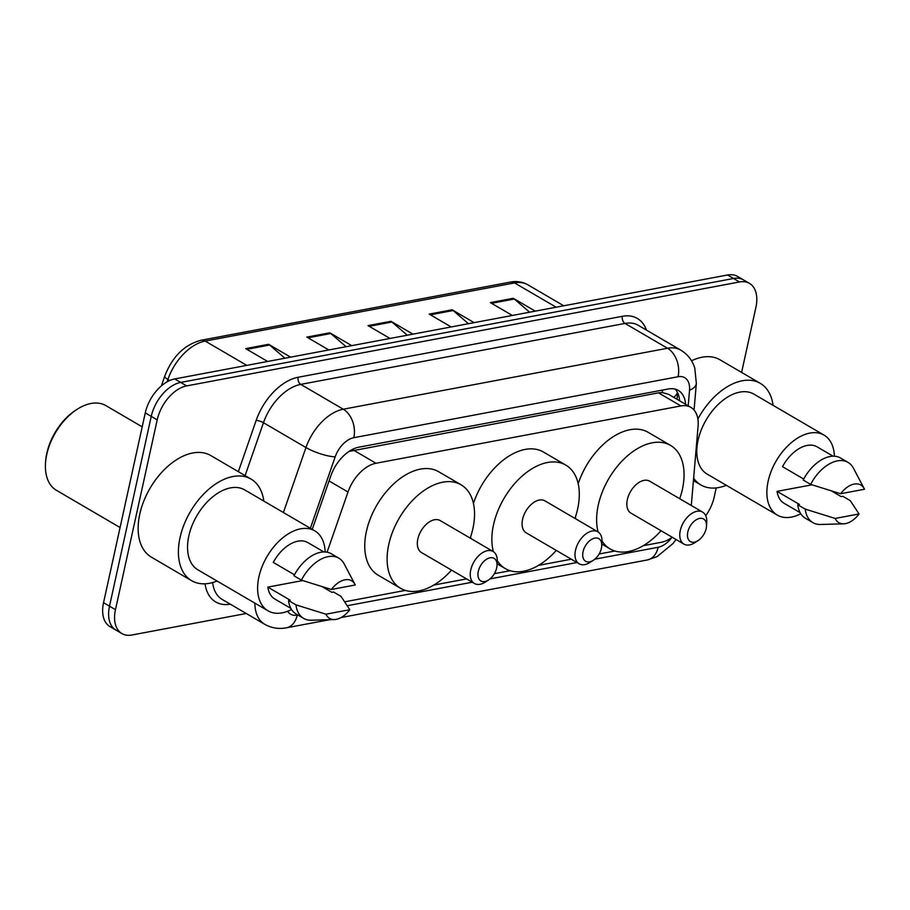 <?xml version="1.0" encoding="UTF-8"?>
<svg xmlns="http://www.w3.org/2000/svg" width="910" height="910" viewBox="0 0 910 910"><rect width="100%" height="100%" fill="white"/><g stroke="black" fill="none" stroke-linecap="round" stroke-linejoin="round"><path stroke-width="1.36" d="M691.236 505.459A32.692 19.952 120.3 0 0 691.486 503.253L698.084 426.198A32.692 19.952 120.3 0 0 690.861 407.361L668.429 394.257L662.184 392.54L658.476 392.836L349.713 451.292A32.692 22.887 79.4 0 0 349.77 450.928M690.861 407.361A32.692 19.952 120.3 0 0 680.885 405.94L375.978 463.258A32.692 19.952 120.3 0 0 348.007 492.014L327.088 552.211M643.29 545.682L661.24 542.303A32.692 19.952 120.3 0 0 672.194 537.241M344.799 601.794L405.382 590.408M433.774 585.062L466.557 578.896M494.38 573.675L510.135 570.707M538.527 565.372L571.321 559.206M599.144 553.974L614.887 551.016M246.246 613.499L131.893 635.009A32.692 19.952 -59.7 0 1 121.917 633.576A32.692 19.952 -59.7 0 1 115.468 609.666L157.202 419.874A32.692 19.952 -59.7 0 1 186.664 385.897L739.5 281.964A32.692 19.952 -59.7 0 1 749.476 283.397A32.692 19.952 -59.7 0 1 755.914 307.307L741.605 372.429M716.204 487.908L714.191 497.099A32.692 19.952 -59.7 0 1 705.728 515.697M121.917 633.576L109.985 626.603A32.692 19.952 -59.7 0 1 103.547 602.693L145.27 412.901L151.242 416.382A32.692 19.952 -59.7 0 1 180.692 382.416L733.528 278.483A32.692 19.952 -59.7 0 1 743.515 279.905A32.692 19.952 -59.7 0 0 733.528 278.483L180.692 382.416A32.692 19.952 -59.7 0 0 151.242 416.382L109.507 606.174L151.242 416.382L157.202 419.874M115.957 630.095A32.692 19.952 -59.7 0 1 109.507 606.174A32.692 19.952 -59.7 0 0 115.957 630.095M685.594 404.279A32.692 19.952 120.3 0 0 678.314 390.424A32.692 19.952 120.3 0 0 668.338 388.991L358.779 447.197A32.692 19.952 120.3 0 0 330.796 475.941L312.244 529.37M675.083 389.105A32.692 19.952 -59.7 0 1 679.622 400.798M145.27 412.901A32.692 19.952 -59.7 0 1 174.731 378.935L727.568 274.991A32.692 19.952 -59.7 0 1 737.544 276.424L749.476 283.397M529.609 312.21L514.321 299.026A8.713 6.108 -100.6 0 0 513.308 298.298L535.285 311.152M512.341 315.463L490.365 302.609L513.308 298.298M346.084 346.71L330.796 333.526A8.713 6.108 -100.6 0 0 329.795 332.798L351.772 345.652M328.828 349.963L306.852 337.11L329.795 332.798M284.921 358.221L269.633 345.026A8.713 6.108 -100.6 0 0 268.621 344.298L290.597 357.152M267.665 361.463L245.677 348.621L268.621 344.298M468.434 323.71L453.146 310.526A8.713 6.108 -100.6 0 0 452.134 309.798L474.11 322.652M451.178 326.963L429.19 314.109L452.134 309.798M407.259 335.21L391.971 322.026A8.713 6.108 -100.6 0 0 390.959 321.298L412.947 334.152M390.003 338.463L368.027 325.609L390.959 321.298M120.075 527.516L56.431 490.319A49.038 29.916 -59.7 0 1 45.5 463.361L45.591 461.802A46.865 28.597 -59.7 0 1 46.808 453.282A46.865 28.597 -59.7 0 1 75.757 410.183L77.066 409.341A49.038 29.916 -59.7 0 1 105.924 405.644L142.21 426.847M45.5 463.361A49.038 29.916 -59.7 0 1 46.774 454.443A49.038 29.916 -59.7 0 1 77.066 409.341M217.081 581.046A58.843 35.911 -59.7 0 1 191.623 580.694A58.843 35.911 -59.7 0 1 180.032 537.639A58.843 35.911 -59.7 0 1 251.012 479.07A58.843 35.911 -59.7 0 1 263.82 501.069M191.623 580.694L151.379 557.159A58.843 35.911 -59.7 0 1 139.776 514.116A58.843 35.911 -59.7 0 1 210.756 455.546L251.012 479.07M291.53 609.507A46.319 28.255 -59.7 0 1 268.029 610.826A46.319 28.255 -59.7 0 1 258.895 576.94A46.319 28.255 -59.7 0 1 314.758 530.848A46.319 28.255 -59.7 0 1 325.154 551.972M268.029 610.826L197.948 569.865A46.319 28.255 -59.7 0 1 188.825 535.99A46.319 28.255 -59.7 0 1 244.688 489.899L314.758 530.848M294.476 574.79L273.262 562.403A32.692 19.952 -59.7 0 1 307.887 542.61L323.858 551.938M331.376 589.475A21.794 13.297 -59.7 0 1 354.957 584.379A21.794 13.297 -59.7 0 1 355.253 584.982L331.376 589.475L301.403 580.136A34.876 21.283 -59.7 0 1 338.804 558.149A34.876 21.283 -59.7 0 1 344.185 563.938L354.957 584.379M301.403 580.136L293.953 575.78A34.876 21.283 -59.7 0 1 331.354 553.792L338.804 558.149M334.391 619.562A21.794 13.297 -59.7 0 1 325.939 614.193L349.815 609.7A21.794 13.297 -59.7 0 1 334.391 619.562L311.288 620.222A34.876 21.283 -59.7 0 1 303.61 618.368A34.876 21.283 -59.7 0 1 295.966 604.854L288.515 600.498L290.188 600.179L267.824 587.109L302.7 580.557M290.87 608.392L274.9 599.064A32.692 19.952 -59.7 0 1 267.824 587.109M322.345 586.757L331.888 592.342L333.56 592.023L341.022 596.38L349.815 609.7M325.939 614.193L295.966 604.854M303.61 618.368L296.159 614.011A34.876 21.283 -59.7 0 1 288.515 600.498M496.655 567.942A13.081 7.974 -59.7 0 1 488.579 579.966A13.081 7.974 -59.7 0 1 478.307 571.389A13.081 7.974 -59.7 0 1 489.136 558.046A13.081 7.974 -59.7 0 1 496.997 565.565A13.081 7.974 -59.7 0 1 496.655 567.942M488.579 579.966L485.303 582.082A18.53 11.307 -59.7 0 1 474.406 583.481A18.53 11.307 -59.7 0 1 470.754 569.933A18.53 11.307 -59.7 0 1 493.106 551.494A18.53 11.307 -59.7 0 1 497.235 561.675L496.997 565.565M493.106 551.494L440.178 520.565A18.53 11.307 120.3 0 0 417.826 539.004A18.53 11.307 120.3 0 0 421.478 552.552L474.406 583.481M451.508 570.104A59.935 36.571 -59.7 0 1 400.582 588.304A59.935 36.571 -59.7 0 1 388.775 544.464A59.935 36.571 -59.7 0 1 461.074 484.814A59.935 36.571 -59.7 0 1 472.882 528.653A59.935 36.571 -59.7 0 1 470.208 538.117M400.582 588.304L378.219 575.234A59.935 36.571 -59.7 0 1 366.411 531.394A59.935 36.571 -59.7 0 1 438.711 471.744L461.074 484.814M601.408 548.252A13.081 7.974 -59.7 0 1 593.331 560.276A13.081 7.974 -59.7 0 1 583.06 551.699A13.081 7.974 -59.7 0 1 593.889 538.345A13.081 7.974 -59.7 0 1 601.749 545.875A13.081 7.974 -59.7 0 1 601.408 548.252M593.331 560.276L590.067 562.391A18.53 11.307 -59.7 0 1 579.158 563.79A18.53 11.307 -59.7 0 1 575.507 550.243A18.53 11.307 -59.7 0 1 597.859 531.804A18.53 11.307 -59.7 0 1 601.988 541.985L601.749 545.875M597.859 531.804L544.931 500.864A18.53 11.307 120.3 0 0 522.59 519.303A18.53 11.307 120.3 0 0 526.23 532.862L579.158 563.79M493.391 551.676A59.935 36.571 -59.7 0 1 493.527 524.774A59.935 36.571 -59.7 0 1 565.827 465.112A59.935 36.571 -59.7 0 1 577.634 508.952A59.935 36.571 -59.7 0 1 574.961 518.416M556.26 550.402A59.935 36.571 -59.7 0 1 505.346 568.613A59.935 36.571 -59.7 0 1 497.269 560.697M471.016 538.595A59.935 36.571 -59.7 0 1 470.607 536.911M473.439 503.435A59.935 36.571 -59.7 0 1 543.463 452.042L565.827 465.112M706.171 528.551A13.081 7.974 -59.7 0 1 698.084 540.586A13.081 7.974 -59.7 0 1 687.812 532.009A13.081 7.974 -59.7 0 1 698.653 518.654A13.081 7.974 -59.7 0 1 706.513 526.173A13.081 7.974 -59.7 0 1 706.171 528.551M698.084 540.586L694.819 542.701A18.53 11.307 -59.7 0 1 683.922 544.1A18.53 11.307 -59.7 0 1 680.27 530.541A18.53 11.307 -59.7 0 1 702.611 512.102A18.53 11.307 -59.7 0 1 706.74 522.294L706.513 526.173M702.611 512.102L649.683 481.174A18.53 11.307 120.3 0 0 627.343 499.613A18.53 11.307 120.3 0 0 630.994 513.16L683.922 544.1M598.143 531.975A59.935 36.571 -59.7 0 1 598.279 505.073A59.935 36.571 -59.7 0 1 670.579 445.422A59.935 36.571 -59.7 0 1 682.398 489.262A59.935 36.571 -59.7 0 1 679.713 498.725M661.024 530.712A59.935 36.571 -59.7 0 1 610.098 548.912A59.935 36.571 -59.7 0 1 602.022 541.006M575.78 518.893A59.935 36.571 -59.7 0 1 575.359 517.221M578.191 483.745A59.935 36.571 -59.7 0 1 648.216 432.352L670.579 445.422M726.328 485.303A58.843 35.911 -59.7 0 1 700.882 484.95A58.843 35.911 -59.7 0 1 693.636 478.194M800.777 513.763A46.319 28.255 -59.7 0 1 777.277 515.083A46.319 28.255 -59.7 0 1 768.154 481.197A46.319 28.255 -59.7 0 1 824.016 435.105A46.319 28.255 -59.7 0 1 834.402 456.228M777.277 515.083L707.207 474.133A46.319 28.255 -59.7 0 1 698.072 440.247A46.319 28.255 -59.7 0 1 753.946 394.155L824.016 435.105M803.723 479.058L782.509 466.659A32.692 19.952 -59.7 0 1 817.146 446.867L833.116 456.194M840.624 493.732A21.794 13.297 -59.7 0 1 864.204 488.647A21.794 13.297 -59.7 0 1 864.5 489.25L840.624 493.732L810.651 484.393A34.876 21.283 -59.7 0 1 848.063 462.405A34.876 21.283 -59.7 0 1 853.443 468.195L864.204 488.647M810.651 484.393L803.2 480.036A34.876 21.283 -59.7 0 1 840.601 458.048L848.063 462.405M843.65 523.819A21.794 13.297 -59.7 0 1 835.187 518.45L859.063 513.957A21.794 13.297 -59.7 0 1 843.65 523.819L820.547 524.478A34.876 21.283 -59.7 0 1 812.869 522.624A34.876 21.283 -59.7 0 1 805.225 509.111L797.763 504.754L799.435 504.436L777.072 491.366L811.947 484.814M800.117 512.649L784.147 503.321A32.692 19.952 -59.7 0 1 777.072 491.366M831.604 491.025L841.147 496.598L842.819 496.28L850.27 500.637L859.063 513.957M697.89 419.021A58.843 35.911 -59.7 0 1 760.271 383.337A58.843 35.911 -59.7 0 1 773.068 405.325M691.52 360.792A58.843 35.911 -59.7 0 1 720.015 359.803L760.271 383.337M835.187 518.45L805.225 509.111M812.869 522.624L805.418 518.268A34.876 21.283 -59.7 0 1 797.763 504.754M662.537 390.083A32.692 22.887 79.4 0 1 662.184 392.54M677.438 392.438A32.692 15.914 -175.1 0 1 673.787 397.386M329.067 480.946L348.007 492.014M353.569 450.166L375.978 463.258M658.476 392.836L680.885 405.94M287.64 611.27A21.794 13.297 120.3 0 0 297.24 615.126L297.866 615.001M297.24 615.126A21.794 15.265 -100.6 0 1 286.354 627.832C278.631 629.254 271.407 628.071 264.685 624.271A43.589 26.595 -59.7 0 1 254.88 603.137M230.298 604.183A49.038 29.916 -59.7 0 1 205.069 583.788M212.633 582.548A43.589 26.595 120.3 0 0 222.188 599.44L264.685 624.271M238.352 471.676L256.165 420.397A49.038 29.916 -59.7 0 1 298.139 377.263L622.372 316.305A49.038 29.916 -59.7 0 1 646.418 330.068M186.664 385.897L174.731 378.935M115.468 609.666L103.547 602.693M739.5 281.964L727.568 274.991M283.397 512.512L305.965 447.549L263.468 422.718L245.097 475.611M688.199 405.814L689.53 390.242A21.794 13.297 120.3 0 0 678.064 376.74L353.831 437.699A21.794 13.297 120.3 0 0 335.176 456.865A21.794 5.312 -160.8 0 1 305.965 447.549A43.589 26.595 -59.7 0 1 343.263 409.216L300.778 384.384A43.589 26.595 120.3 0 0 263.468 422.718A5.449 1.331 19.2 0 0 256.165 420.397M353.831 437.699A21.794 15.265 -100.6 0 0 343.263 409.216L667.508 348.257L625.011 323.425L300.778 384.384A5.449 3.811 79.4 0 1 298.139 377.263M678.064 376.74A21.794 15.265 -100.6 0 0 667.508 348.257A43.589 26.595 -59.7 0 1 680.805 350.168L638.319 325.336A43.589 26.595 120.3 0 0 625.011 323.425A5.449 3.811 79.4 0 1 622.372 316.305M335.176 456.865L310.367 528.278M347.392 605.696L472.245 582.218M490.058 578.874L576.997 562.528M594.821 559.172L658.146 547.274A21.794 13.297 120.3 0 0 671.773 537.548M694.057 410.046L696.343 383.394A21.794 10.613 -175.1 0 1 689.53 390.242M676.016 539.482L673.093 543.463L657.054 556.658L647.272 559.98A21.794 15.265 -100.6 0 0 658.146 547.274M246.781 365.388L205.194 341.079A10.897 7.633 -100.6 0 0 201.008 340.26L510.385 282.089A10.897 7.633 79.4 0 1 514.582 282.919L205.194 341.079A43.589 26.595 120.3 0 0 167.895 379.424A10.897 2.65 -160.8 0 1 164.755 376.149C172.32 356.652 184.4 344.697 201.008 340.26M510.385 282.089C516.812 280.917 522.636 281.827 527.88 284.819A43.589 26.595 120.3 0 0 514.582 282.919L556.158 307.216M169.749 380.505L167.895 379.424L167.042 381.882M391.971 322.026L369.21 326.303M330.796 333.526L308.035 337.803M269.633 345.026L246.86 349.303M453.146 310.526L430.385 314.803M514.321 299.026L491.548 303.303M677.074 399.308L677.631 392.824M696.343 383.394L694.774 368.015C692.294 360.258 687.641 354.308 680.805 350.168M286.354 627.832L329.625 619.699M341.125 617.537L647.272 559.98M161.354 385.92L164.755 376.149M527.88 284.819L563.756 305.794M505.346 568.613L497.099 563.802M610.098 548.912L601.863 544.1M700.882 484.95L693.431 480.594"/></g></svg>
